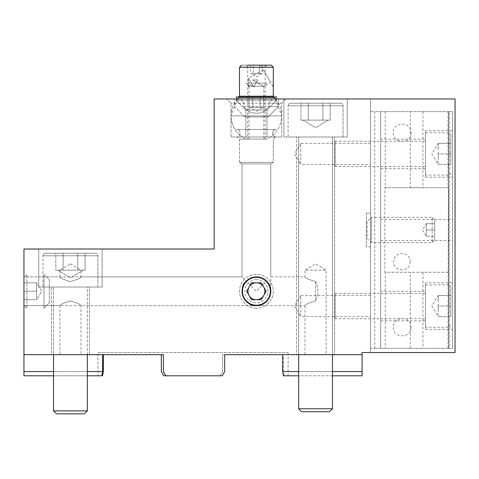 <?xml version="1.0" encoding="UTF-8"?>
<svg xmlns="http://www.w3.org/2000/svg" width="479" height="479" viewBox="0 0 479 479"><rect width="100%" height="100%" fill="white"/><g stroke="black" fill="none" stroke-linecap="round" stroke-linejoin="round"><path stroke-width="0.36" stroke-dasharray="2.4 1.8" d="M95.375 253.235L45.505 253.235A2.539 2.539 0 0 0 42.966 255.774L97.914 255.774L42.966 255.774L97.914 255.774L42.966 255.774L42.966 287.047L97.914 287.047L97.914 255.774A2.539 2.539 0 0 0 95.375 253.235L45.505 253.235L95.375 253.235A2.539 2.539 0 0 1 97.914 255.774L97.914 287.047L42.966 287.047L97.914 287.047L42.966 287.047L42.966 255.774A2.539 2.539 0 0 1 45.505 253.235L95.375 253.235M87.346 354.67L87.346 287.047L53.534 287.047L87.346 287.047L53.534 287.047L87.346 287.047L87.346 410.886L53.534 410.886L87.346 410.886L53.534 410.886L53.534 287.047L53.534 354.67M57.761 270.144L85.082 270.144L85.082 253.235L63.12 253.235L77.76 253.235L77.76 270.144L63.12 270.144L63.12 253.235L55.798 253.235L85.082 253.235L85.082 270.144L77.76 270.144L77.76 253.235L55.798 253.235L63.12 253.235L63.12 270.144L55.798 270.144L55.798 253.235L55.798 270.144L85.082 270.144L63.12 270.144L63.12 253.235L63.12 270.144L55.798 270.144L77.76 270.144L77.76 253.235L77.76 270.144L81.424 270.144L57.761 270.144L70.443 277.76L83.118 270.144L70.443 277.76L57.761 270.144M53.534 410.886L56.492 413.844L84.388 413.844L56.492 413.844L84.388 413.844L87.346 410.886M340.515 103.195L290.639 103.195A2.539 2.539 0 0 0 288.107 105.733L343.048 105.733L288.107 105.733L343.048 105.733L288.107 105.733L288.107 137.006L343.048 137.006L343.048 105.733A2.539 2.539 0 0 0 340.515 103.195L290.639 103.195L340.515 103.195A2.539 2.539 0 0 1 343.048 105.733L343.048 137.006L288.107 137.006L343.048 137.006L288.107 137.006L288.107 105.733A2.539 2.539 0 0 1 290.639 103.195L340.515 103.195M332.48 354.67L332.48 137.006L298.668 137.006L332.48 137.006L298.668 137.006L332.48 137.006L332.48 408.773L298.668 408.773L332.48 408.773L298.668 408.773L298.668 137.006L298.668 354.67M302.896 120.103L330.217 120.103L330.217 103.195L308.254 103.195L322.9 103.195L322.9 120.103L308.254 120.103L308.254 103.195L300.938 103.195L330.217 103.195L330.217 120.103L322.9 120.103L322.9 103.195L300.938 103.195L308.254 103.195L308.254 120.103L300.938 120.103L300.938 103.195L300.938 120.103L330.217 120.103L308.254 120.103L308.254 103.195L308.254 120.103L300.938 120.103L322.9 120.103L322.9 103.195L322.9 120.103L326.558 120.103L302.896 120.103L315.577 127.719L328.259 120.103L315.577 127.719L302.896 120.103L315.577 127.719L328.259 120.103L315.577 127.719L302.896 120.103L315.577 127.719L328.259 120.103L315.577 127.719L302.896 120.103M298.668 408.773L301.626 411.73L329.522 411.73L301.626 411.73L329.522 411.73L332.48 408.773M237.506 98.967L231.046 115.876C231.513 126.63 236.584 134.377 246.272 139.12L266.54 139.12L246.272 139.12C236.584 134.377 231.513 126.63 231.046 115.876L281.766 115.876L231.046 115.876C231.159 108.655 233.806 102.518 238.973 97.459A1.688 1.688 0 0 0 239.5 96.231L239.5 67.27L273.311 67.27M238.973 97.459L273.838 97.459A1.688 1.688 0 0 1 273.311 96.231L273.311 87.118L261.851 67.27L273.311 87.118M249.008 139.12L249.008 87.106L248.481 86.813L248.631 78.185L263.276 69.73L270.671 82.544L263.803 86.507L256.409 82.238L257.726 79.951L252.445 79.951L256.409 82.238L253.69 86.944C250.709 84.364 249.146 84.418 249.008 87.106L248.481 86.813L248.631 78.185L253.69 86.944L248.631 78.185L248.481 86.813L249.008 87.106C249.152 84.412 250.709 84.358 253.69 86.944L256.409 82.238L263.803 86.507L263.803 139.12L249.008 139.12L263.803 139.12M270.671 82.544L263.276 69.73M256.409 82.238L252.445 79.951L257.726 79.951L256.409 82.238M261.851 67.27L260.63 65.156L261.851 67.27M271.198 65.156L241.614 65.156L260.63 65.156L247.667 65.156L247.667 139.12L265.144 139.12L247.667 139.12M252.445 79.951L257.726 79.951L252.445 79.951M265.144 65.156L265.144 139.12M264.857 65.156L247.954 65.156L264.857 65.156L266.971 67.27L245.841 67.27L266.971 67.27M256.409 139.12L239.5 139.12L256.409 139.12M256.409 137.006L237.386 137.006L256.409 137.006M273.311 162.369L239.5 162.369L239.5 139.12L237.386 137.006L239.5 139.12L239.5 162.369L273.311 162.369L273.311 139.12L275.425 137.006L273.311 139.12L273.311 162.369L239.5 162.369L273.311 162.369L270.779 163.89L242.039 163.89L239.5 162.369L242.039 163.89L270.779 163.89L242.039 163.89L270.779 163.89L273.311 162.369M370.518 295.501L300.782 295.501L300.782 316.631L294.435 306.069L300.782 295.501L300.782 316.631L370.518 316.631L370.518 295.501L370.518 316.631M370.518 143.347L300.782 143.347L300.782 164.483L294.435 153.915L300.782 143.347L300.782 164.483L370.518 164.483L370.518 143.347L370.518 164.483M296.555 354.67L334.593 354.67L334.593 137.006L296.555 137.006L334.593 137.006L296.555 137.006L334.593 137.006L334.593 354.67L296.555 354.67L296.555 137.006L296.555 354.67L334.593 354.67L296.555 354.67M70.443 263.791L81.005 270.144L59.875 270.144L59.875 276.904L23.95 276.904L23.95 305.644L23.95 276.904L23.95 305.644L23.95 276.904L242.039 276.904L242.039 163.89L242.039 276.904L81.005 276.904C80.376 278.221 76.85 279.766 70.437 281.532C64.036 279.772 60.516 278.227 59.875 276.904C60.51 278.221 64.03 279.766 70.443 281.532C76.844 279.772 80.37 278.227 81.005 276.904L81.005 270.144L59.875 270.144L70.443 263.791M256.409 305.644L23.95 305.644L59.875 305.644L59.875 354.67L81.005 354.67L81.005 305.644C80.376 304.327 76.85 302.782 70.437 301.016C64.036 302.776 60.516 304.321 59.875 305.644C60.51 304.327 64.03 302.782 70.443 301.016C76.844 302.776 80.37 304.321 81.005 305.644L256.409 305.644C245.35 308.135 236.668 287.172 246.242 281.113C236.668 287.172 245.35 308.135 256.409 305.644L305.009 305.644C305.638 304.327 309.159 302.782 315.577 301.016C309.171 302.782 305.65 304.321 305.009 305.644L305.009 354.67L326.145 354.67L326.145 270.144L305.009 270.144L315.577 263.791L326.145 270.144L305.009 270.144L305.009 276.904C305.638 278.221 309.159 279.766 315.577 281.532C318.709 288.023 318.709 294.513 315.577 301.016L315.577 281.532C309.171 279.766 305.65 278.227 305.009 276.904L270.779 276.904L270.779 163.89L270.779 291.274C269.863 282.61 265.073 277.82 256.409 276.904C260.348 276.97 263.737 278.371 266.569 281.113C276.144 287.172 267.462 308.135 256.409 305.644C245.35 308.135 236.668 287.172 246.242 281.113L256.409 291.274L266.569 281.113M370.518 213.083L370.518 246.895L366.291 246.895L366.291 213.083L366.291 246.895L366.291 213.083L366.291 246.895L370.518 246.895L370.518 213.083L366.291 213.083L370.518 213.083L370.518 246.895L370.518 213.083M231.046 137.006L281.766 137.006L281.766 103.195L285.993 98.967L226.818 98.967L240.524 98.967L243.913 103.195L281.766 103.195L285.993 98.967L272.288 98.967L268.899 103.195L231.046 103.195L243.913 103.195L240.524 98.967L226.818 98.967L285.993 98.967L272.288 98.967L278.383 98.967L272.288 98.967L268.899 103.195L268.899 106.578L278.383 106.578L278.383 98.967L234.429 98.967L278.383 98.967L278.383 106.578L243.913 106.578C249.613 115.493 263.211 115.493 268.899 106.578C263.205 115.493 249.601 115.493 243.913 106.578L243.913 103.195L243.913 106.578L278.383 106.578L268.899 106.578L268.899 103.195L281.766 103.195L281.766 137.006L231.046 137.006L231.046 103.195L226.818 98.967L231.046 103.195L231.046 137.006L281.766 137.006L231.046 137.006M244.781 116.93L268.03 116.93L278.383 106.578L268.03 116.93L244.781 116.93L234.429 106.578L234.429 98.967L240.524 98.967L234.429 98.967L234.429 106.578L244.781 116.93L268.03 116.93L244.781 116.93M51.421 354.67L89.459 354.67L89.459 287.047L51.421 287.047L89.459 287.047L51.421 287.047L89.459 287.047L89.459 354.67L51.421 354.67L51.421 287.047L51.421 354.67L89.459 354.67L51.421 354.67M246.242 281.113C249.074 278.371 252.463 276.97 256.409 276.904C252.463 276.97 249.074 278.371 246.242 281.113L242.039 276.904L246.242 281.113C249.074 278.371 252.463 276.97 256.409 276.904C265.073 277.82 269.863 282.61 270.779 291.274M347.275 98.967L283.879 98.967L283.879 137.006L347.275 137.006L283.879 137.006L347.275 137.006L283.879 137.006L283.879 98.967L347.275 98.967L347.275 137.006L347.275 98.967L283.879 98.967L347.275 98.967M102.141 249.008L38.745 249.008L38.745 287.047L102.141 287.047L38.745 287.047L102.141 287.047L38.745 287.047L38.745 249.008L102.141 249.008L102.141 287.047L102.141 249.008L38.745 249.008L102.141 249.008M97.914 352.556L288.107 352.556L97.914 352.556L97.914 375.805L101.871 375.805L97.914 375.805M161.333 354.67L23.95 354.67L163.423 354.67L163.423 371.578L165.866 375.805L222.244 375.805L224.687 371.578L224.687 354.67L362.07 354.67L362.07 352.556L455.05 352.556L455.05 98.967L214.143 98.967L214.143 249.008L23.95 249.008L23.95 354.67L161.333 354.67L161.333 371.578L163.77 375.805L220.154 375.805L222.591 371.578L222.591 354.67L362.07 354.67L282.676 354.67M283.496 375.805L288.107 375.805L284.149 375.805L283.382 371.578L283.382 354.67M288.107 352.556L288.107 375.805M224.687 354.67L222.591 354.67L222.591 371.578L220.154 375.805L165.866 375.805M23.95 354.67L23.95 375.805L102.518 375.805M370.518 98.967L455.05 98.967L370.518 98.967L370.518 352.556L455.05 352.556L370.518 352.556L370.518 98.967M455.05 98.967L455.05 352.556L455.05 98.967M326.145 354.67L305.009 354.67M103.344 371.578L23.95 371.578M315.577 281.532L315.577 301.016C318.709 294.525 318.709 288.035 315.577 281.532M81.005 354.67L59.875 354.67M53.534 371.578L87.346 371.578M87.346 375.805L53.534 375.805M370.518 153.915C370.518 140.287 370.518 140.287 370.518 153.915C370.518 167.542 370.518 167.542 370.518 153.915M370.518 306.069C370.518 292.435 370.518 292.435 370.518 306.069C370.518 319.697 370.518 319.697 370.518 306.069M284.149 375.805L362.07 375.805L362.07 354.67M362.07 371.578L283.382 371.578M332.48 375.805L298.668 375.805M298.668 371.578L332.48 371.578M49.307 302.896L44.026 308.183L44.026 274.371L44.026 308.183L44.026 274.371L44.026 308.183L49.307 302.896L49.307 279.652L44.026 274.371L49.307 279.652L49.307 302.896M36.632 299.728L36.632 282.82L23.95 282.82L23.95 299.728L23.95 282.82L23.95 299.728L36.632 299.728L36.632 291.274L23.95 291.274L23.95 282.82L36.632 282.82L36.632 299.728L23.95 299.728L23.95 291.274L36.632 291.274L36.632 299.728L36.632 282.82L23.95 282.82L36.632 282.82L36.632 291.274L23.95 291.274L36.632 291.274L36.632 287.047L36.632 299.728L36.632 295.501L36.632 299.728L23.95 299.728L36.632 299.728L41.709 291.274L36.632 282.82L41.709 291.274L36.632 299.728M23.95 305.219L23.95 277.329L26.908 274.371L26.908 308.183L26.908 274.371L26.908 308.183L26.908 274.371L23.95 277.329L23.95 305.219L26.908 308.183L23.95 305.219L23.95 277.329L23.95 305.219M256.409 308.183A16.909 16.909 0 0 1 239.5 291.274A16.909 16.909 0 0 1 256.409 274.371A16.909 16.909 0 0 1 273.311 291.274A16.909 16.909 0 0 1 256.409 308.183A16.909 16.909 0 0 0 273.311 291.274A16.909 16.909 0 0 0 256.409 274.371A16.909 16.909 0 0 0 239.5 291.274A16.909 16.909 0 0 0 256.409 308.183M256.409 279.652A11.622 11.622 0 0 0 244.781 291.274A11.622 11.622 0 0 0 256.409 302.896A11.622 11.622 0 0 0 268.03 291.274A11.622 11.622 0 0 0 256.409 279.652M263.725 295.501L266.168 291.274L261.289 282.82L251.523 282.82L246.643 291.274L251.523 299.728L261.289 299.728L263.725 295.501M276.335 129.486L236.476 129.486C241.344 129.324 241.344 137.168 236.476 137.006L276.335 137.006L236.476 137.006C241.344 137.168 241.344 129.324 236.476 129.486L276.335 129.486C271.467 129.324 271.467 137.168 276.335 137.006C271.467 137.168 271.467 129.324 276.335 129.486L236.476 129.486L276.335 129.486M256.409 107.422L262.743 107.422L252.744 107.422L252.744 96.854L260.067 96.854L249.086 96.854L252.744 96.854L252.744 107.422L249.086 107.422L249.086 96.854L260.067 96.854L260.067 107.422L260.067 96.854L249.086 96.854L249.086 107.422L263.725 107.422L252.744 107.422L252.744 96.854L252.744 107.422L249.086 107.422L260.067 107.422L260.067 96.854L260.067 107.422L250.918 107.422L256.409 107.422M236.542 98.967L236.542 100.662L245.841 109.96L266.971 109.96L266.971 137.006L245.841 137.006L266.971 137.006L245.841 137.006L266.971 137.006L266.971 109.96L245.841 109.96L245.841 137.006L245.841 109.96L236.542 100.662L276.269 100.662L236.542 100.662L276.269 100.662L236.542 100.662L236.542 96.854L276.269 96.854L276.269 100.662L266.971 109.96L245.841 109.96L266.971 109.96L276.269 100.662L276.269 98.967M263.725 96.854L260.067 96.854L263.725 96.854L263.725 107.422L260.067 107.422L263.725 107.422L263.725 96.854L260.067 96.854L263.725 96.854M276.269 96.854L236.542 96.854L276.269 96.854M273.431 96.854L239.38 96.854M250.918 107.422L250.068 107.422L250.918 107.422M130.288 249.002L119.043 248.99L130.288 249.002M161.758 249.002L182.445 249.002L161.758 248.99M155.465 249.002L160.411 248.99L155.465 248.99M109.326 249.002L192.163 249.002L109.326 248.99M140.179 249.002L137.928 248.99L140.179 248.99M119.043 249.002L137.928 248.99L119.043 248.99M159.513 248.99L156.813 248.99L159.513 248.99M182.445 249.002L161.309 248.99L182.445 248.99M171.201 249.002L163.111 248.99L171.201 249.002M120.846 248.99L121.744 248.99L120.846 249.002M193.007 248.99L108.482 249.008L193.007 248.99M129.39 249.002L131.635 249.002L129.39 248.99M173.901 248.99L173.452 249.002L173.901 249.002M193.007 249.008L108.482 249.008M410.12 261.69C410.581 272.593 393.331 272.593 393.792 261.69C393.331 250.786 410.581 250.786 410.12 261.69M411.096 132.779C411.599 144.227 392.84 144.233 393.343 132.779C392.84 121.337 411.599 121.331 411.096 132.779M411.096 327.199C411.599 338.647 392.84 338.647 393.343 327.199C392.84 315.751 411.599 315.751 411.096 327.199M374.746 348.329L448.709 348.329L448.709 111.649L370.518 111.649L370.518 348.329L448.709 348.329L448.709 111.649L374.746 111.649L374.746 348.329L370.518 348.329L370.518 111.649L374.746 111.649M380.691 291.274L380.691 320.858L380.691 291.274L425.496 291.274L425.496 320.858L425.496 291.274M380.691 320.858L425.496 320.858M380.691 139.12L380.691 168.704L380.691 139.12L425.496 139.12L425.496 168.704L425.496 139.12M380.691 168.704L425.496 168.704M425.496 282.82L425.496 329.312L425.496 282.82L452.541 282.82L452.541 329.312L452.541 282.82M425.496 329.312L452.541 329.312M425.496 130.671L425.496 177.158L425.496 130.671L452.541 130.671L452.541 177.158L452.541 130.671M425.496 177.158L452.541 177.158M380.691 219.424L380.691 240.554L380.691 219.424L452.541 219.424L452.541 240.554L452.541 219.424M380.691 240.554L452.541 240.554M452.541 111.649L452.541 348.329L452.541 111.649L447.997 111.649L447.997 187.726L448.362 187.726L447.997 348.329L452.541 348.329L449.206 348.329L449.206 111.649L452.541 111.649M447.997 111.649L449.206 111.649M447.997 348.329L449.206 348.329M380.691 348.329L380.691 111.649L380.691 348.329M448.362 272.258L384.876 272.258L384.876 187.726L448.362 187.726M422.957 111.649L422.957 187.726L447.997 187.726M447.997 272.258L422.957 272.258L422.957 348.329M385.236 111.649L385.236 187.726L410.275 187.726L410.275 111.649M410.275 187.726L422.957 187.726M410.275 348.329L410.275 272.258L385.236 272.258L385.236 348.329M422.957 272.258L410.275 272.258M385.236 272.258L384.876 272.258M384.876 187.726L385.236 187.726M450.853 306.069L450.853 287.047L450.853 316.631L450.853 306.069L438.171 306.069L438.171 316.631L450.853 316.631L438.171 316.631L438.171 306.069L450.853 306.069M438.171 295.501L438.171 311.35L438.171 295.501L450.853 295.501L438.171 295.501L438.171 300.782L438.171 295.501L431.824 306.069L438.171 316.631M425.496 327.199L425.496 284.933L425.496 327.199L448.739 327.199L448.739 306.069L448.739 327.199L450.853 325.085M425.496 284.933L448.739 284.933L448.739 306.069L448.739 284.933L450.23 285.556L450.853 287.047M335.049 318.745L335.049 293.387L335.049 318.745L425.496 318.745L425.496 293.387L425.496 318.745M335.049 293.387L425.496 293.387M450.853 153.915L450.853 134.892L450.853 164.483L450.853 153.915L438.171 153.915L438.171 164.483L450.853 164.483L438.171 164.483L438.171 153.915L450.853 153.915M438.171 143.347L438.171 159.196L438.171 143.347L450.853 143.347L438.171 143.347L438.171 148.634L438.171 143.347L431.824 153.915L438.171 164.483M425.496 175.045L425.496 132.779L425.496 175.045L448.739 175.045L448.739 153.915L448.739 175.045L450.23 174.428L450.853 172.931M425.496 132.779L448.739 132.779L448.739 153.915L448.739 132.779L450.23 133.401L450.853 134.892M335.049 166.596L335.049 141.233L335.049 166.596L425.496 166.596L425.496 141.233L425.496 166.596M335.049 141.233L425.496 141.233M426.256 223.651L426.256 236.333L426.256 229.992L434.704 229.992L434.704 223.651L434.704 229.992L426.256 229.992L426.256 223.651L434.704 223.651L426.256 223.651L426.256 236.333L426.256 223.651L422.442 229.992L426.256 236.333L434.704 236.333L426.256 236.333M434.704 240.135L434.704 219.849L432.172 217.31L432.172 242.667L432.172 217.31L371.309 217.31L371.309 242.667L432.172 242.667L434.704 240.135L434.704 219.849M367.082 221.537L367.082 238.446L371.309 242.667L371.309 217.31L367.082 221.537L367.082 238.446M249.008 86.292L263.803 86.292L249.008 86.292L245.841 83.118L266.971 83.118L245.841 83.118M263.803 86.292L266.971 83.118M261.69 73.61L256.409 76.784L251.122 73.61L262.504 73.61L262.504 65.156L259.456 65.156L262.504 65.156M247.954 65.156L245.841 67.27M259.456 65.156L250.307 65.156L259.456 65.156L259.456 73.61L256.409 73.61L259.456 73.61L259.456 65.156M250.307 65.156L250.307 73.61L253.355 73.61L253.355 65.156L253.355 73.61L256.409 73.61L251.122 73.61M262.504 73.61L250.307 73.61M239.5 96.231L273.311 96.231M275.305 98.967L281.766 115.876C281.299 126.63 276.227 134.377 266.54 139.12C276.227 134.377 281.299 126.63 281.766 115.876C281.652 108.655 279.012 102.518 273.838 97.459M241.614 65.156L239.5 67.27M256.409 111.23L262.743 107.422L256.409 111.23L250.068 107.422L256.409 111.23"/><path stroke-width="0.72" d="M87.346 410.886L84.388 413.844L56.492 413.844L53.534 410.886L87.346 410.886L87.346 354.67M53.534 410.886L53.534 354.67M332.48 408.773L329.522 411.73L301.626 411.73L298.668 408.773L332.48 408.773L332.48 354.67M298.668 408.773L298.668 354.67M247.667 65.156L271.198 65.156L273.311 67.27L239.5 67.27L239.5 96.231L273.311 96.231L273.311 67.27M239.5 96.231A1.688 1.688 0 0 1 238.973 97.459L273.838 97.459A1.688 1.688 0 0 1 273.311 96.231M241.614 65.156L239.5 67.27M256.409 276.904A14.37 14.37 0 0 1 270.779 291.274A14.37 14.37 0 0 1 256.409 305.644A14.37 14.37 0 0 1 242.039 291.274A14.37 14.37 0 0 1 256.409 276.904M103.344 354.67L103.344 371.578L102.518 375.805L101.871 375.805L102.632 371.578L102.632 354.67M161.333 354.67L161.333 371.578L163.77 375.805L222.244 375.805L224.687 371.578L224.687 354.67L282.676 354.67L282.676 371.578L283.496 375.805L298.668 375.805M53.534 375.805L23.95 375.805L23.95 249.008L214.143 249.008L214.143 98.967L455.05 98.967L455.05 352.556L362.07 352.556L362.07 375.805L332.48 375.805M23.95 354.67L163.423 354.67L163.423 371.578L165.866 375.805M224.687 354.67L362.07 354.67M23.95 371.578L53.534 371.578M87.346 371.578L102.632 371.578M101.871 375.805L87.346 375.805M282.676 371.578L298.668 371.578M332.48 371.578L362.07 371.578M256.409 299.728A8.454 8.454 0 0 1 249.086 287.047A8.454 8.454 0 0 1 263.725 287.047A8.454 8.454 0 0 1 256.409 299.728M256.409 305.219A13.945 13.945 0 0 0 270.354 291.274A13.945 13.945 0 0 0 256.409 277.329A13.945 13.945 0 0 0 242.458 291.274A13.945 13.945 0 0 0 256.409 305.219M261.289 282.82L266.168 291.274L261.289 299.728L251.523 299.728L246.643 291.274L251.523 282.82L261.289 282.82M273.431 96.854L276.269 96.854L276.269 98.967M239.38 96.854L236.542 96.854L236.542 98.967M108.482 249.008L193.007 249.008M273.838 97.459L275.305 98.967M238.973 97.459L237.506 98.967"/></g></svg>
